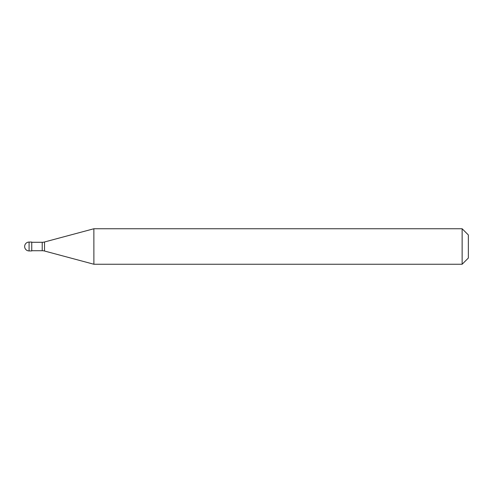 <?xml version="1.0" encoding="UTF-8"?>
<svg xmlns="http://www.w3.org/2000/svg" width="493" height="493" viewBox="0 0 493 493"><rect width="100%" height="100%" fill="white"/><g stroke="black" fill="none" stroke-linecap="round" stroke-linejoin="round"><path stroke-width="0.74" d="M29.087 242.063A4.437 4.437 0 0 0 24.65 246.5A4.437 4.437 0 0 0 29.087 250.937L31.749 250.937L31.749 242.063L29.087 242.063L29.087 250.937M31.749 250.715L42.219 250.715A8.874 8.874 0 0 1 44.518 251.017L93.892 264.248L462.138 264.248L468.35 258.036L468.35 234.964L462.138 228.752L462.138 264.248M31.749 242.285L42.219 242.285A8.874 8.874 0 0 0 44.518 241.983L93.867 228.758L93.892 264.248L93.867 228.752L462.138 228.752M42.219 242.285L42.219 250.715M44.518 241.983L44.518 251.017"/></g></svg>
